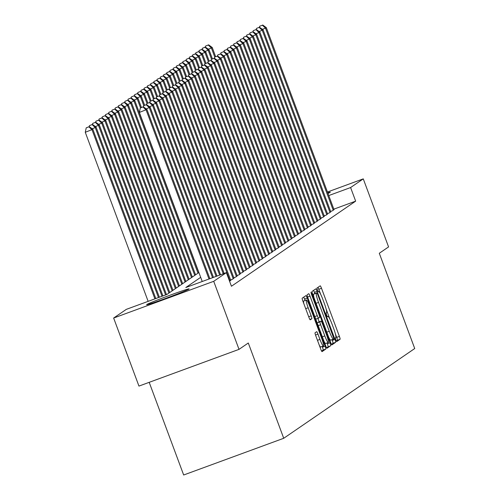 <?xml version="1.0" encoding="UTF-8"?>
<svg xmlns="http://www.w3.org/2000/svg" width="500" height="500" viewBox="0 0 500 500"><rect width="100%" height="100%" fill="white"/><g stroke="black" fill="none" stroke-linecap="round" stroke-linejoin="round"><path stroke-width="0.75" d="M335.794 339.869L336.706 341.587L340.075 339.281A2.85 0.375 69.8 0 0 339.394 336.388L321.512 288.3A2.85 0.375 69.8 0 0 320.213 285.837A2.85 0.375 69.8 0 0 320.2 285.844L316.837 288.15L318.219 291.894L318.663 291.588A9.125 1.194 69.8 0 1 318.7 291.575A9.125 1.194 69.8 0 1 322.856 299.444L324.344 303.456A9.125 1.194 69.8 0 1 326.512 312.7L326.075 312.994L326.55 315.019L327.463 316.744L327.906 316.438A9.125 1.194 69.8 0 1 327.938 316.419A9.125 1.194 69.8 0 1 332.094 324.294L333.587 328.3A9.125 1.194 69.8 0 1 335.75 337.544L335.319 337.844L335.794 339.869M146.775 304.544A22.662 0.744 159.6 0 1 169.006 295.587A22.662 0.744 159.6 0 1 189.112 288.9A22.662 0.744 159.6 0 1 188.969 289.062A22.662 0.744 159.6 0 1 166.744 298.012A22.662 0.744 159.6 0 1 146.631 304.7A22.662 0.744 159.6 0 1 146.775 304.544M327.738 192.781A22.662 0.744 159.6 0 1 330.281 192.2A22.662 0.744 159.6 0 1 330.131 192.362A22.662 0.744 159.6 0 1 327.975 193.425M315.062 332.775A2.85 0.375 69.8 0 0 315.738 335.669L320.756 349.156A2.85 0.375 69.8 0 0 322.056 351.619L325.806 349.056A2.85 0.375 69.8 0 0 325.131 346.163L307.244 298.075A2.85 0.375 69.8 0 0 305.944 295.613L302.194 298.175A2.85 0.375 69.8 0 0 302.875 301.069L308.931 317.362A2.85 0.375 69.8 0 0 310.231 319.825A2.85 0.375 69.8 0 0 310.244 319.819L311.844 318.725A2.85 0.375 69.8 0 0 311.169 315.837L308.163 307.75A7.631 0.994 69.8 0 1 306.381 300.012A7.631 0.994 69.8 0 1 309.856 306.594L321.631 338.25A7.631 0.994 69.8 0 1 323.413 345.994A7.631 0.994 69.8 0 1 319.938 339.412L317.975 334.137A2.85 0.375 69.8 0 0 316.675 331.675A2.85 0.375 69.8 0 0 316.663 331.681L315.062 332.775M327.45 192.013L363.269 178.869L388.575 246.919L379.294 253.269L414.725 348.537L283.725 438.281L248.294 343.006L239.019 349.363L213.713 281.312L113.644 318.038L126.312 309.363L166.875 294.475L198.9 272.538M363.269 178.869L350.6 187.544L328.769 195.556M200.688 277.337L185.806 287.525L226.375 272.638L231.438 286.25L355.662 201.15L350.6 187.544M226.375 272.638L213.713 281.312M330.606 342.413A2.85 0.375 69.8 0 0 331.906 344.869A2.85 0.375 69.8 0 0 331.919 344.869L335.656 342.306A2.85 0.375 69.8 0 0 334.981 339.419L317.094 291.325A2.85 0.375 69.8 0 0 315.794 288.863L312.044 291.431A2.85 0.375 69.8 0 0 312.725 294.319L330.606 342.413M326.525 347.7L330.731 345.681L326.994 348.237A2.85 0.375 69.8 0 1 326.981 348.244L326.994 348.237M307.575 297.062L310.031 296.163A2.85 0.375 69.8 0 0 308.731 293.7A2.85 0.375 69.8 0 0 308.719 293.706L307.119 294.806A2.85 0.375 69.8 0 0 307.8 297.694L325.681 345.788A2.85 0.375 69.8 0 0 326.981 348.244M310.031 296.163L317.281 315.669A2.85 0.375 69.8 0 0 318.581 318.125A2.85 0.375 69.8 0 0 318.594 318.119L319.656 317.394A2.85 0.375 69.8 0 0 318.981 314.506L311.425 294.2L310.963 292.175L311.869 293.894L330.056 342.794A2.85 0.375 69.8 0 1 330.731 345.681M330.619 211.419L332.669 210.669L333.981 209.569M327.394 213.631L329.444 212.881L330.756 211.781M324.169 215.837L326.213 215.087L327.525 213.994M320.938 218.05L322.987 217.3L324.3 216.2M317.712 220.263L319.762 219.506L321.075 218.412M314.488 222.469L316.531 221.719L317.844 220.625M311.256 224.681L313.306 223.931L314.619 222.831M308.031 226.894L310.081 226.137L311.394 225.044M304.806 229.1L306.856 228.35L308.169 227.256M301.581 231.312L303.625 230.562L304.938 229.462M298.35 233.525L300.4 232.769L301.712 231.675M295.125 235.731L297.175 234.981L298.488 233.881M291.9 237.944L293.95 237.194L295.262 236.094M288.675 240.156L290.719 239.4L292.031 238.306M285.444 242.362L287.494 241.612L288.806 240.512M282.219 244.575L284.269 243.825L285.581 242.725M278.994 246.788L281.044 246.031L282.356 244.938M275.769 248.994L277.812 248.244L279.125 247.144M272.538 251.206L274.587 250.456L275.9 249.356M269.312 253.419L271.363 252.662L272.675 251.569M266.087 255.625L268.137 254.875L269.45 253.775M262.863 257.838L264.906 257.087L266.219 255.987M259.631 260.044L261.681 259.294L262.994 258.2M256.406 262.256L258.456 261.506L259.769 260.406M253.181 264.469L255.225 263.712L256.537 262.619M249.95 266.675L252 265.925L253.312 264.831M246.725 268.888L248.775 268.137L250.087 267.038M243.5 271.1L245.55 270.344L246.863 269.25M240.275 273.306L242.319 272.556L243.631 271.462M237.044 275.519L239.094 274.769L240.406 273.669M233.819 277.731L235.869 276.975L237.181 275.881M230.594 279.938L232.644 279.188L233.956 278.087M229.587 281.281L230.725 280.3M355.662 201.15L333.831 209.163M149.194 382.325L183.663 475L283.725 438.281M239.019 349.363L138.95 386.087L113.644 318.038M320.675 294.312L318.806 289.288A2.85 0.375 69.8 0 0 317.962 287.375M336.281 341.019L337.369 340.269A2.85 0.375 69.8 0 0 336.694 337.381L335.337 333.731M329.913 319.156L326.094 308.888M314.856 293.569L314.387 292.319A2.85 0.375 69.8 0 0 313.544 290.4M331.45 344.325L332.95 343.3A2.85 0.375 69.8 0 0 332.275 340.412L331.994 339.663M333.919 338.806L317.744 294.569L316.831 292.844L316.369 293.163A9.125 1.194 69.8 0 0 318.531 302.406L329.263 331.262A9.125 1.194 69.8 0 0 333.419 339.137A9.125 1.194 69.8 0 0 333.456 339.119L333.919 338.806M314.081 297.969A9.125 1.194 69.8 0 1 313.663 294.156L316.825 292.85M328.744 337.388A9.125 1.194 69.8 0 0 330.719 340.131A9.125 1.194 69.8 0 0 330.75 340.112L333.381 339.144M315.738 319.044A2.85 0.375 69.8 0 0 315.881 319.119A2.85 0.375 69.8 0 0 315.887 319.113L318.569 318.131M317.9 318.375L319.181 321.819M327.038 342.944L327.35 343.781L330.056 342.794M324.812 335.906A7.631 0.994 69.8 0 0 328.288 342.488A7.631 0.994 69.8 0 0 326.506 334.744L322.356 323.587A2.85 0.375 69.8 0 0 321.056 321.131A2.85 0.375 69.8 0 0 321.044 321.138L319.988 321.863A2.85 0.375 69.8 0 0 320.662 324.75L324.812 335.906L322.344 336.812M324.1 341.525A7.631 0.994 69.8 0 0 325.581 343.481L328.288 342.488M318.363 322.119A2.85 0.375 69.8 0 0 318.35 322.125A2.85 0.375 69.8 0 0 318.344 322.125L321.044 321.138M317.231 323.062A2.85 0.375 69.8 0 1 317.281 322.856L321.056 321.131M328.025 346.675A2.85 0.375 69.8 0 0 327.35 343.781M319.225 345.031A7.631 0.994 69.8 0 0 320.706 346.987L323.413 345.994M306.381 300.012L303.675 301A7.631 0.994 69.8 0 0 303.9 303.825M305.069 300.487L304.538 299.062A2.85 0.375 69.8 0 0 303.694 297.15M321.6 351.075L323.1 350.044A2.85 0.375 69.8 0 0 322.425 347.156L322.163 346.456M215.637 56.65L212.225 47.475L211.419 48.031L214.756 57M208.637 44.85L205.613 46.062L208.637 44.85L212.225 47.475M208.319 45.069L211.419 48.031L208.3 49.175M212.413 58.856L209 49.688L205.413 47.062L202.387 48.275L205.094 47.281L205.613 46.062M333.231 210.281L265.512 28.181L266.319 27.631L334.038 209.731M262.406 25.219L259.7 26.212L262.406 25.219L265.512 28.181L262.387 29.325M259.7 26.212L259.488 27.219L256.475 28.425L259.506 27.212L263.087 29.838L330.812 211.938M266.319 27.631L262.731 25M209 49.688L208.194 50.244L211.531 59.212M205.094 47.281L208.194 50.244L205.075 51.388M202.169 49.275L202.387 48.275M209.181 61.069L205.775 51.9L204.969 52.45L208.306 61.425M202.188 49.269L199.163 50.481L202.188 49.269L205.775 51.9M201.863 49.494L204.969 52.45L201.85 53.594M198.944 51.487L199.163 50.481M205.956 63.281L202.55 54.106L201.737 54.662L205.075 63.631M198.962 51.481L195.931 52.694L198.962 51.481L202.55 54.106M198.637 51.7L201.737 54.662L198.619 55.806M202.731 65.487L199.319 56.319L195.731 53.694L192.706 54.906L195.413 53.913L195.931 52.694M199.319 56.319L198.512 56.869L201.85 65.844M195.413 53.913L198.512 56.869L195.394 58.019M199.506 67.7L196.094 58.531L192.506 55.9L189.481 57.112L192.188 56.125L192.706 54.906M263.087 29.838L259.163 31.538M330.006 212.494L262.281 30.394L259.181 27.431M256.475 28.425L256.262 29.425M326.781 214.7L259.056 32.6L259.862 32.05L327.587 214.15M255.956 29.644L253.25 30.631L255.956 29.644L259.056 32.6L255.938 33.744M253.25 30.631L253.038 31.637M259.862 32.05L256.275 29.419M323.55 216.912L255.831 34.812L256.637 34.256L324.356 216.363M252.725 31.85L250.025 32.844L252.725 31.85L255.831 34.812L252.712 35.956M250.025 32.844L249.806 33.85L246.794 35.056L249.825 33.844L253.412 36.469L321.131 218.569M256.637 34.256L253.05 31.631M253.412 36.469L249.481 38.169M320.325 219.125L252.6 37.025L249.5 34.062M246.794 35.056L246.581 36.056L243.569 37.262L246.594 36.05L250.181 38.681L317.906 220.781M196.094 58.531L195.287 59.081L198.625 68.056M192.188 56.125L195.287 59.081L192.169 60.225M189.262 58.119L189.481 57.112M250.181 38.681L246.256 40.375M317.1 221.331L249.375 39.231L246.275 36.275M243.569 37.262L243.356 38.269M196.275 69.912L192.869 60.738L192.062 61.294L195.4 70.263M189.281 58.113L186.256 59.325L189.281 58.113L192.869 60.738M188.956 58.331L192.062 61.294L188.938 62.438M186.038 60.325L186.256 59.325M313.875 223.544L246.15 41.444L246.956 40.888L314.681 222.987M243.05 38.481L240.344 39.475L243.05 38.481L246.15 41.444L243.031 42.587M240.344 39.475L240.125 40.475M246.956 40.888L243.369 38.263M193.05 72.119L189.638 62.95L188.831 63.5L192.169 72.475M186.056 60.319L183.025 61.537L186.056 60.319L189.638 62.95M185.731 60.544L188.831 63.5L185.712 64.65M189.825 74.331L186.412 65.163L182.825 62.531L179.8 63.744L182.506 62.75L183.025 61.537M310.644 225.756L242.925 43.656L243.731 43.1L311.45 225.2M239.819 40.694L237.119 41.688L239.819 40.694L242.925 43.656L239.806 44.8M237.119 41.688L236.9 42.688L233.888 43.894L236.919 42.681L240.5 45.312L308.225 227.413M243.731 43.1L240.144 40.475M186.412 65.163L185.606 65.713L188.944 74.688M182.506 62.75L185.606 65.713L182.488 66.856M186.6 76.544L183.188 67.369L179.6 64.744L176.575 65.956L179.6 64.744L179.8 63.744M240.5 45.312L236.575 47.006M307.419 227.963L239.694 45.862L236.594 42.906M233.888 43.894L233.675 44.9L230.662 46.106L233.688 44.894L237.275 47.519L305 229.619M183.188 67.369L182.381 67.925L185.719 76.894M179.275 64.963L182.381 67.925L179.262 69.069M176.356 66.956L176.575 65.956M183.369 78.75L179.963 69.581L179.156 70.131L182.488 79.106M176.375 66.95L173.35 68.169L176.375 66.95L179.963 69.581M176.05 67.175L179.156 70.131L176.031 71.281M173.131 69.169L173.35 68.169M180.144 80.962L176.731 71.794L175.925 72.344L179.262 81.319M173.15 69.162L170.119 70.375L173.15 69.162L176.731 71.794M172.825 69.381L175.925 72.344L172.806 73.487M176.919 83.175L173.506 74L169.919 71.375L166.894 72.588L169.6 71.594L170.119 70.375M173.506 74L172.7 74.556L176.038 83.525M169.6 71.594L172.7 74.556L169.581 75.7M173.694 85.381L170.281 76.213L166.694 73.581L163.669 74.8L166.369 73.806L166.894 72.588M170.281 76.213L169.475 76.762L172.812 85.738M166.369 73.806L169.475 76.762L166.356 77.912M163.45 75.8L163.669 74.8M170.463 87.594L167.056 78.425L166.25 78.975L169.581 87.944M163.469 75.794L160.438 77.006L163.469 75.794L167.056 78.425M163.144 76.013L166.25 78.975L163.125 80.119M160.225 78.012L160.438 77.006M167.237 89.806L163.825 80.631L163.019 81.188L166.356 90.156M160.244 78.006L157.213 79.219L160.244 78.006L163.825 80.631M159.919 78.225L163.019 81.188L159.9 82.331M164.013 92.013L160.6 82.844L157.012 80.213L153.988 81.425L156.694 80.438L157.213 79.219M160.6 82.844L159.794 83.394L163.131 92.369M156.694 80.438L159.794 83.394L156.675 84.537M160.787 94.225L157.375 85.056L153.787 82.425L150.762 83.637L153.787 82.425L153.988 81.425M157.375 85.056L156.569 85.606L159.906 94.575M153.463 82.644L156.569 85.606L153.45 86.75M150.544 84.644L150.762 83.637M157.556 96.431L154.15 87.263L153.338 87.819L156.675 96.788M150.562 84.637L147.531 85.85L150.562 84.637L154.15 87.263M150.238 84.856L153.338 87.819L150.219 88.963M147.319 86.85L147.531 85.85M154.331 98.644L150.919 89.475L150.113 90.025L153.45 99M147.331 86.844L144.306 88.056L147.331 86.844L150.919 89.475M147.012 87.069L150.113 90.025L146.994 91.169M151.106 100.856L147.694 91.681L144.106 89.056L141.081 90.269L143.787 89.275L144.306 88.056M147.694 91.681L146.888 92.238L150.225 101.206M143.787 89.275L146.888 92.238L143.769 93.381M147.875 103.062L144.469 93.894L140.881 91.269L137.856 92.481L140.881 91.269L141.081 90.269M237.275 47.519L233.35 49.219M304.194 230.175L236.469 48.075L233.369 45.113M230.662 46.106L230.45 47.106M300.969 232.387L233.244 50.281L234.05 49.731L301.775 231.831M230.144 47.325L227.438 48.319L230.144 47.325L233.244 50.281L230.125 51.431M227.438 48.319L227.219 49.319M234.05 49.731L230.463 47.1M297.738 234.594L230.019 52.494L230.825 51.944L298.544 234.044M226.912 49.538L224.213 50.525L226.912 49.538L230.019 52.494L226.894 53.637M224.213 50.525L223.994 51.531L220.981 52.737L224.013 51.525L227.594 54.15L295.319 236.25M230.825 51.944L227.237 49.312M227.594 54.15L223.669 55.85M294.513 236.806L226.788 54.706L223.688 51.744M220.981 52.737L220.769 53.738M291.288 239.013L223.562 56.913L224.369 56.363L292.094 238.463M220.463 53.956L217.756 54.95L220.463 53.956L223.562 56.913L220.444 58.062M217.756 54.95L217.544 55.95M224.369 56.363L220.781 53.731M288.056 241.225L220.338 59.125L221.144 58.575L288.869 240.675M217.231 56.163L214.531 57.156L217.231 56.163L220.338 59.125L217.219 60.269M214.531 57.156L214.312 58.163M221.144 58.575L217.556 55.944M284.831 243.438L217.113 61.337L217.919 60.781L285.637 242.881M214.006 58.375L211.3 59.369L214.006 58.375L217.113 61.337L213.988 62.481M211.3 59.369L211.088 60.369L208.075 61.581L211.106 60.362L214.688 62.994L282.413 245.094M217.919 60.781L214.331 58.156M214.688 62.994L210.763 64.694M281.606 245.644L213.881 63.544L210.781 60.587M208.075 61.581L207.862 62.581M278.381 247.856L210.656 65.756L211.462 65.206L279.188 247.306M207.556 62.794L204.85 63.788L207.556 62.794L210.656 65.756L207.537 66.9M204.85 63.788L204.638 64.794M211.462 65.206L207.875 62.575M275.15 250.069L207.431 67.969L208.238 67.412L275.956 249.513M204.325 65.006L201.625 66L204.325 65.006L207.431 67.969L204.312 69.112M201.625 66L201.406 67M208.238 67.412L204.65 64.787M271.925 252.275L204.206 70.175L205.012 69.625L272.731 251.725M201.1 67.219L198.394 68.213L201.1 67.219L204.206 70.175L201.081 71.319M198.394 68.213L198.181 69.212L195.169 70.419L198.2 69.206L201.781 71.838L269.506 253.938M205.012 69.625L201.425 66.994M201.781 71.838L197.856 73.531M268.7 254.488L200.975 72.387L197.875 69.425M195.169 70.419L194.956 71.425M144.469 93.894L143.663 94.45L147 103.419M140.556 91.487L143.663 94.45L140.544 95.594M137.637 93.481L137.856 92.481M144.65 105.275L141.237 96.106L140.431 96.656L143.769 105.631M137.656 93.475L134.625 94.688L137.656 93.475L141.237 96.106M137.331 93.7L140.431 96.656L137.312 97.8M134.412 95.694L134.625 94.688M141.425 107.487L138.012 98.312L137.206 98.869L140.544 107.837M134.425 95.688L131.4 96.9L134.425 95.688L138.012 98.312M134.106 95.906L137.206 98.869L134.088 100.013M198.787 272.613L134.787 100.525L131.2 97.9L128.175 99.113L130.881 98.119L131.4 96.9M134.787 100.525L133.981 101.075L197.981 273.169M130.881 98.119L133.981 101.075L130.863 102.225M127.956 100.113L128.175 99.113M265.475 256.7L197.75 74.6L198.556 74.044L266.281 256.144M194.65 71.638L191.944 72.631L194.65 71.638L197.75 74.6L194.631 75.744M191.944 72.631L191.725 73.631M198.556 74.044L194.969 71.419M262.244 258.906L194.525 76.806L195.331 76.256L263.05 258.356M191.419 73.85L188.719 74.837L191.419 73.85L194.525 76.806L191.406 77.95M188.719 74.837L188.5 75.844M195.331 76.256L191.744 73.625M259.019 261.119L191.294 79.019L192.106 78.463L259.825 260.569M188.194 76.056L185.487 77.05L188.194 76.056L191.294 79.019L188.175 80.162M185.487 77.05L185.275 78.056L182.262 79.262L185.287 78.05L188.875 80.675L256.6 262.775M192.106 78.463L188.519 75.838M188.875 80.675L184.95 82.375M255.794 263.331L188.069 81.231L184.969 78.269M182.262 79.262L182.05 80.262L179.037 81.469L182.062 80.256L185.65 82.888L253.375 264.988M195.562 274.825L131.562 102.737L130.756 103.287L194.756 275.375M127.975 100.106L124.95 101.319L127.975 100.106L131.562 102.737M127.65 100.331L130.756 103.287L127.631 104.431M124.731 102.325L124.95 101.319M185.65 82.888L181.725 84.581M252.569 265.538L184.844 83.438L181.744 80.481M179.037 81.469L178.819 82.475M192.331 277.038L128.331 104.944L127.525 105.5L191.525 277.587M124.75 102.319L121.719 103.531L124.75 102.319L128.331 104.944M124.425 102.537L127.525 105.5L124.406 106.644M121.506 104.531L121.719 103.531M249.338 267.75L181.619 85.65L182.425 85.094L250.144 267.194M178.512 82.688L175.812 83.681L178.512 82.688L181.619 85.65L178.5 86.794M175.812 83.681L175.594 84.681M182.425 85.094L178.837 82.469M189.106 279.244L125.106 107.156L124.3 107.706L188.3 279.8M121.519 104.525L118.494 105.744L121.519 104.525L125.106 107.156M121.2 104.75L124.3 107.706L121.181 108.856M185.881 281.456L121.881 109.369L118.294 106.737L115.269 107.95L118.294 106.737L118.494 105.744M246.112 269.962L178.388 87.863L179.194 87.306L246.919 269.406M175.287 84.9L172.581 85.894L175.287 84.9L178.388 87.863L175.269 89.006M172.581 85.894L172.369 86.894M179.194 87.306L175.613 84.681M121.881 109.369L121.075 109.919L185.075 282.006M117.969 106.956L121.075 109.919L117.956 111.062M115.05 108.956L115.269 107.95M242.887 272.169L175.162 90.069L175.969 89.519L243.694 271.619M172.062 87.112L169.356 88.1L172.062 87.112L175.162 90.069L172.044 91.213M169.356 88.1L169.144 89.106L166.131 90.312L169.156 89.1L172.744 91.725L240.469 273.825M175.969 89.519L172.381 86.888M182.656 283.669L118.656 111.575L117.85 112.131L181.844 284.219M115.069 108.95L112.037 110.162L115.069 108.95L118.656 111.575M114.744 109.169L117.85 112.131L114.725 113.275M111.825 111.163L112.037 110.162M172.744 91.725L168.819 93.425M239.656 274.381L171.938 92.281L168.837 89.319M166.131 90.312L165.912 91.312M179.425 285.875L115.425 113.787L114.619 114.338L178.619 286.431M111.844 111.156L108.812 112.375L111.844 111.156L115.425 113.787M111.519 111.381L114.619 114.338L111.5 115.487M108.6 113.375L108.812 112.375M236.431 276.594L168.713 94.488L169.519 93.938L237.237 276.038M165.606 91.531L162.906 92.525L165.606 91.531L168.713 94.488L165.588 95.638M162.906 92.525L162.688 93.525M169.519 93.938L165.931 91.306M176.2 288.087L112.2 116L111.394 116.55L175.394 288.637M108.612 113.369L105.588 114.581L108.612 113.369L112.2 116M108.294 113.588L111.394 116.55L108.275 117.694M172.975 290.3L108.975 118.206L105.388 115.581L102.362 116.794L105.388 115.581L105.588 114.581M233.206 278.8L165.481 96.7L166.287 96.15L234.013 278.25M162.381 93.744L159.675 94.731L162.381 93.744L165.481 96.7L162.362 97.844M159.675 94.731L159.462 95.738M166.287 96.15L162.706 93.519M108.975 118.206L108.169 118.763L172.169 290.85M105.062 115.8L108.169 118.763L105.05 119.906M169.744 292.506L105.75 120.419L102.163 117.788L99.131 119.006L101.838 118.012L102.362 116.794M229.981 281.012L162.256 98.912L163.062 98.356L230.787 280.456M159.156 95.95L156.45 96.944L159.156 95.95L162.256 98.912L159.137 100.056M156.45 96.944L156.237 97.944L153.225 99.156L156.25 97.938L159.838 100.569L224.137 273.463M163.062 98.356L159.475 95.731M105.75 120.419L104.944 120.969L168.938 293.062M101.838 118.012L104.944 120.969L101.819 122.119M98.919 120.006L99.131 119.006M159.838 100.569L155.912 102.269M223.244 273.788L159.031 101.119L155.925 98.162M153.225 99.156L153.006 100.156M166.481 294.619L102.519 122.631L101.713 123.181L165.594 294.944M98.938 120L95.906 121.213L98.938 120L102.519 122.631M98.612 120.219L101.713 123.181L98.594 124.325M95.694 122.219L95.906 121.213M219.681 275.094L155.806 103.331L156.613 102.781L220.575 274.769M152.7 100.369L149.994 101.363L152.7 100.369L155.806 103.331L152.681 104.475M149.994 101.363L149.781 102.369M156.613 102.781L153.025 100.15M162.919 295.925L99.294 124.838L98.488 125.394L162.031 296.25M95.706 122.212L92.681 123.425L95.706 122.212L99.294 124.838M95.388 122.431L98.488 125.394L95.369 126.538M92.463 124.425L92.681 123.425M216.119 276.4L152.575 105.544L153.381 104.987L217.013 276.075M149.475 102.581L146.769 103.575L149.475 102.581L152.575 105.544L149.456 106.688M146.769 103.575L146.556 104.575L143.544 105.787L146.569 104.569L150.156 107.2L213.45 277.381M153.381 104.987L149.8 102.362M159.356 297.231L96.069 127.05L95.262 127.6L158.469 297.562M92.481 124.419L89.456 125.631L92.481 124.419L96.069 127.05M92.156 124.644L95.262 127.6L92.144 128.744M155.794 298.538L92.844 129.262L89.256 126.631L86.225 127.844L89.256 126.631L89.456 125.631M150.156 107.2L146.231 108.9M212.556 277.712L149.35 107.75L146.25 104.794M143.544 105.787L143.331 106.788L140.319 107.994L143.344 106.781L146.931 109.412L209.887 278.688M92.844 129.262L85.275 132.294L148.144 301.35M88.931 126.85L92.031 129.812L154.906 298.869M85.275 132.294L86.225 127.844M146.931 109.412L139.362 112.444L202.231 281.5M208.994 279.019L146.125 109.963L143.019 107M140.319 107.994L139.362 112.444M318.806 289.288L321.512 288.3M336.694 337.381L339.394 336.388M337.369 340.269L340.075 339.281M314.387 292.319L317.094 291.325M332.275 340.412L334.981 339.419M332.95 343.3L335.656 342.306M313.663 294.156L316.369 293.163M316.069 303.312L318.531 302.406M326.8 332.169L329.263 331.262M314.819 316.569L317.281 315.669M311.381 294.075L311.869 293.894M317.281 322.856L319.988 321.863M318.2 325.656L320.662 324.75M315.519 335.037L317.975 334.137M317.469 340.319L319.938 339.412M305.694 308.656L308.163 307.75M308.7 316.737L311.169 315.837M309.875 319.444L311.844 318.725M304.538 299.062L307.244 298.075M322.425 347.156L325.131 346.163M323.1 350.044L325.806 349.056M314.131 293.837L316.831 292.844M330.719 340.131L333.419 339.137M315.881 319.119L318.581 318.125"/></g></svg>

